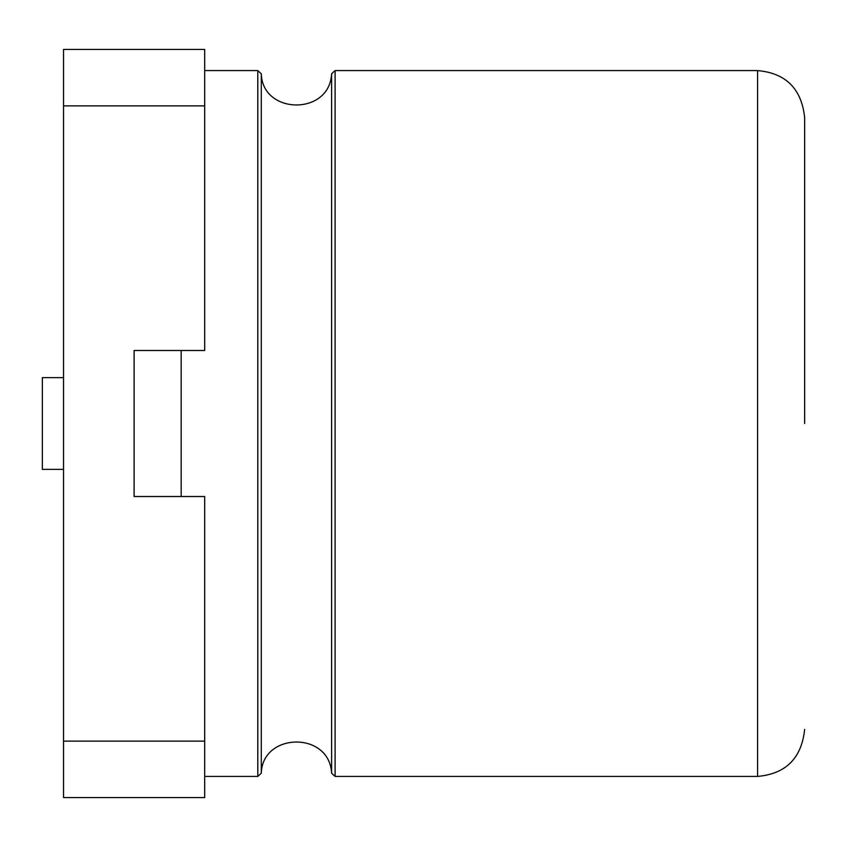 <?xml version="1.0" encoding="UTF-8"?>
<svg xmlns="http://www.w3.org/2000/svg" width="847" height="847" viewBox="0 0 847 847"><rect width="100%" height="100%" fill="white"/><g stroke="black" fill="none" stroke-linecap="round" stroke-linejoin="round"><path stroke-width="1.27" d="M134.112 423.5L134.112 496.511L134.112 350.489L134.112 496.511L204.688 496.511L204.688 797.588L63.525 797.588L63.525 741.125L204.688 741.125M63.525 377.624L63.525 469.376L42.35 469.376L42.35 377.624L63.525 377.624L63.525 49.412L204.688 49.412L204.688 350.489L134.112 350.489M63.525 469.376L63.525 741.125M804.65 423.5L804.65 117.638C801.601 88.797 785.91 73.107 757.599 70.587L757.599 776.413C785.91 773.893 801.601 758.203 804.65 729.362M204.688 776.413L257.795 776.413L257.795 70.587L204.688 70.587M181.163 496.511L181.163 350.489M257.795 776.413L261.3 773.205L261.3 73.795L257.795 70.587M261.3 773.205C262.358 732.253 329.599 731.046 331.601 773.205L331.601 73.795C329.599 115.954 262.358 114.747 261.3 73.795M63.525 105.875L204.688 105.875M331.601 773.205L335.105 776.413L335.105 70.587L331.601 73.795M335.105 776.413L757.599 776.413M335.105 70.587L757.599 70.587"/></g></svg>
